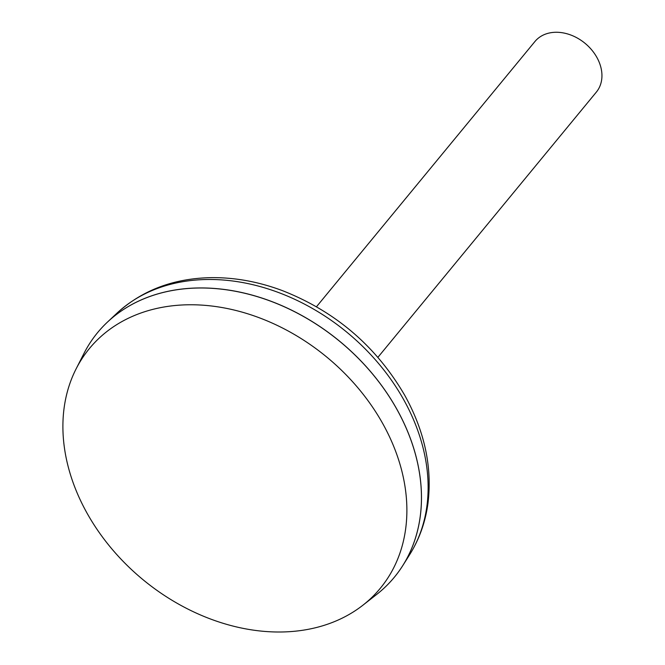 <?xml version="1.0" encoding="UTF-8"?>
<svg xmlns="http://www.w3.org/2000/svg" width="665" height="665" viewBox="0 0 665 665"><rect width="100%" height="100%" fill="white"/><g stroke="black" fill="none" stroke-linecap="round" stroke-linejoin="round"><path stroke-width="1" d="M394.42 577.154A192.293 147.248 -140.5 0 0 402.857 565.474A192.293 147.248 -140.5 0 0 396.631 408.809A192.293 147.248 -140.5 0 0 107.414 322.134A192.293 147.248 -140.5 0 0 97.564 332.65M362.965 605.158L376.648 594.46A192.293 147.248 -140.5 0 0 396.606 408.842A192.293 147.248 -140.5 0 0 233.34 290.904A192.293 147.248 -140.5 0 0 83.981 353.414L76.101 368.884A188.478 144.33 -140.5 0 0 143.133 579.789A188.478 144.33 -140.5 0 0 362.965 605.158A188.478 144.33 -140.5 0 0 382.533 423.223A188.478 144.33 -140.5 0 0 222.501 307.621A188.478 144.33 -140.5 0 0 76.101 368.884M377.911 357.321L596.355 92.094A39.784 30.465 -140.5 0 0 596.804 57.273A39.784 30.465 -140.5 0 0 534.934 41.513L316.49 306.731M403.489 399.324A190.664 146.001 -140.5 0 0 116.724 313.39C142.435 289.94 174.413 278.02 212.642 277.629C235.776 277.571 258.993 281.885 282.276 290.572C335.318 311.395 376.107 346.257 404.644 395.143C424.586 431.07 432.366 467.096 427.986 503.239C425.45 522.033 419.341 539.174 409.657 554.66A190.664 146.001 -140.5 0 0 403.489 399.324M116.724 313.39L107.414 322.134M409.657 554.66L402.857 565.474"/></g></svg>
